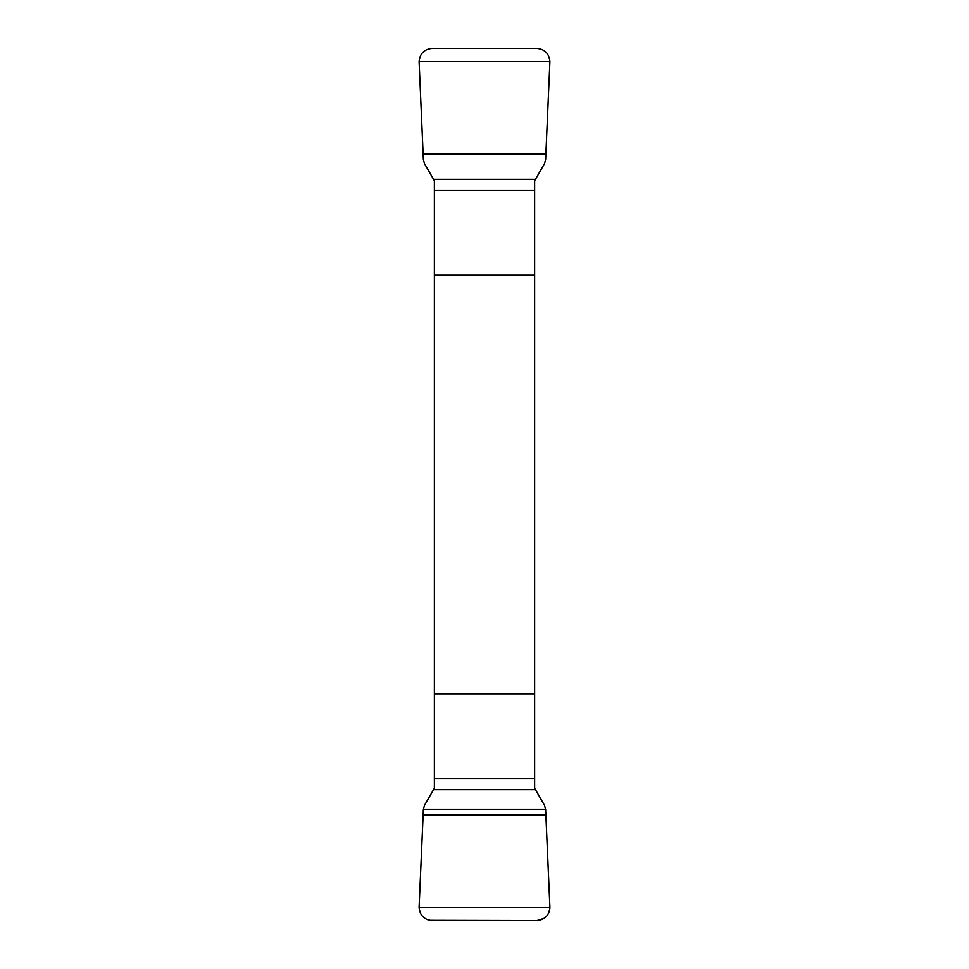 <?xml version="1.0" encoding="UTF-8"?>
<svg xmlns="http://www.w3.org/2000/svg" width="969" height="969" viewBox="0 0 969 969"><rect width="100%" height="100%" fill="white"/><g stroke="black" fill="none" stroke-linecap="round" stroke-linejoin="round"><path stroke-width="1.45" d="M419.105 61.628L549.895 61.628C549.157 53.646 544.832 49.262 536.911 48.45L432.089 48.45C424.143 49.274 419.819 53.67 419.105 61.628L423.38 159.764L424.543 163.737L434.366 180.767L434.366 788.233L424.543 805.263L423.38 809.236L545.62 809.236L549.883 906.802C549.944 911.635 548.042 915.463 544.178 918.297L536.911 920.55L429.533 920.296C422.787 918.37 419.311 913.876 419.117 906.802L423.38 809.236L419.105 907.372C419.843 915.354 424.168 919.738 432.089 920.55L536.911 920.55C544.857 919.726 549.181 915.33 549.895 907.372L419.105 907.372M549.895 907.372L545.62 809.236L544.457 805.263L534.634 788.233L534.634 180.767L544.457 163.737L545.62 159.764L549.895 61.628M534.634 275.208L434.366 275.208M434.366 693.792L534.634 693.792M534.634 778.773L434.366 778.773M535.457 789.674L433.543 789.674M545.874 814.953L423.126 814.953M434.366 190.227L534.634 190.227M433.543 179.326L535.457 179.326M423.126 154.047L545.874 154.047"/></g></svg>
